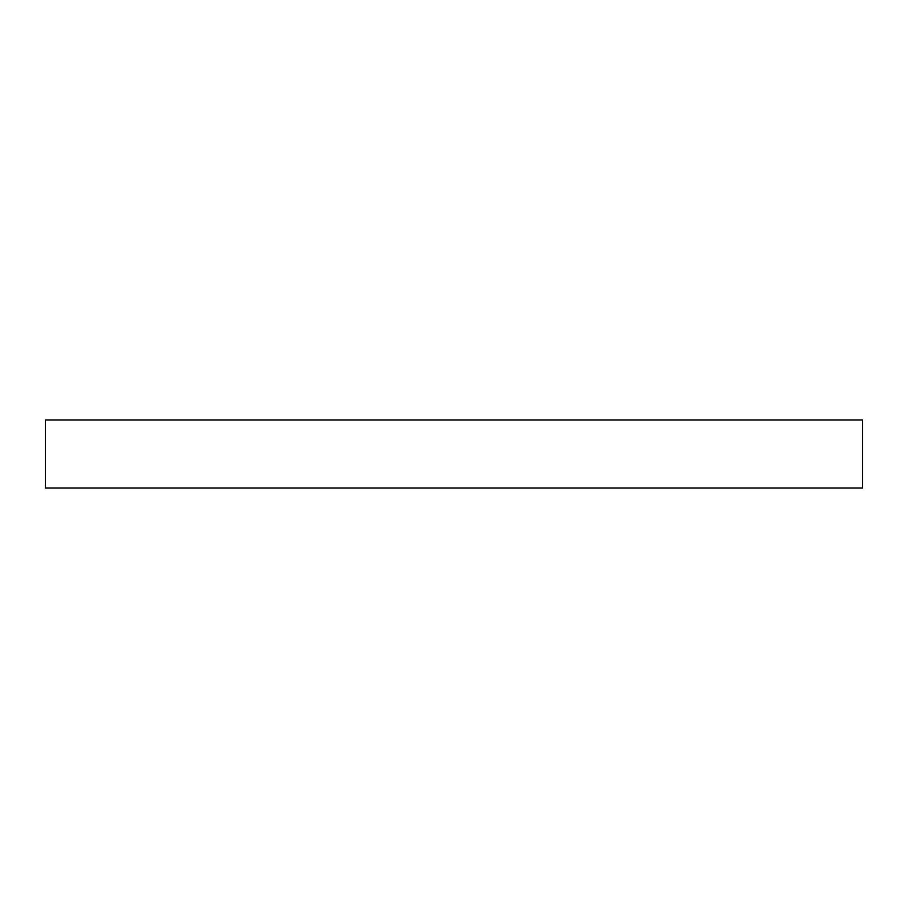 <?xml version="1.0" encoding="UTF-8"?>
<svg xmlns="http://www.w3.org/2000/svg" width="908" height="908" viewBox="0 0 908 908"><rect width="100%" height="100%" fill="white"/><g stroke="black" fill="none" stroke-linecap="round" stroke-linejoin="round"><path stroke-width="1.36" d="M862.6 488.05L45.4 488.05L45.4 419.95L45.4 488.05L862.6 488.05L862.6 419.95L45.4 419.95L862.6 419.95L862.6 488.05"/></g></svg>
